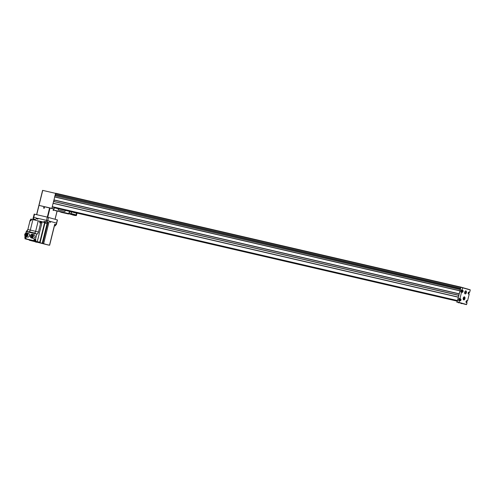 <?xml version="1.0" encoding="UTF-8"?>
<svg xmlns="http://www.w3.org/2000/svg" width="495" height="495" viewBox="0 0 495 495"><rect width="100%" height="100%" fill="white"/><g stroke="black" fill="none" stroke-linecap="round" stroke-linejoin="round"><path stroke-width="0.74" d="M459.106 302.866L458.228 302.655L459.106 302.866M458.679 302.761L459.032 302.853L458.679 302.761M461.885 303.645L461.006 303.435L461.885 303.645M461.458 303.54L461.804 303.633L461.458 303.54M461.99 303.67L460.876 303.398L461.99 303.67M466.377 301.969L466.37 301.325L466.686 301.393M466.736 301.406L466.476 301.987M468.592 293.417L468.87 292.83L468.542 292.743M468.406 293.25L468.53 292.737L468.864 292.99M462.349 291.666L462.621 291.079L462.25 290.998M462.324 291.017L462.256 291.642M462.163 291.499L462.565 291.066M460.226 300.236L460.499 299.654L460.127 299.574L460.443 299.642M460.164 299.555L460.133 300.211M466.401 292.656A1.534 0.879 -77 0 1 465.56 293.875A1.534 0.879 -77 0 1 464.718 293.356A1.534 0.879 -77 0 1 465.213 291.209A1.534 0.879 -77 0 1 466.222 291.128A1.534 0.879 -77 0 1 466.401 292.656M463.215 298.145A1.578 0.897 103 0 0 463.722 299.927A1.578 0.897 103 0 0 464.96 298.59A1.578 0.897 103 0 0 464.44 296.851A1.578 0.897 103 0 0 463.215 298.145M462.045 290.126L462.738 290.317A1.027 0.588 -77 0 1 463.06 291.456A1.027 0.588 -77 0 1 462.262 292.31A1.027 0.588 -77 0 1 462.25 292.31L461.55 292.112L459.923 298.695L460.616 298.893A1.027 0.588 -77 0 1 460.938 300.032A1.027 0.588 -77 0 1 460.14 300.886A1.027 0.588 -77 0 1 460.127 300.88L459.434 300.688L458.865 302.495L457.083 302.086L460.882 287.267L462.615 287.812L462.045 290.126L461.185 289.928L461.878 290.12A1.027 0.588 -77 0 1 462.132 290.342M466.835 300.638L466.865 300.644A1.027 0.588 -77 0 0 466.847 300.638A1.027 0.588 -77 0 0 466.049 301.492A1.027 0.588 -77 0 0 466.37 302.631L467.063 302.829L466.494 304.635L464.044 304.035M466.865 300.644L467.558 300.836L469.186 294.253L468.493 294.061A1.027 0.588 -77 0 1 468.171 292.922A1.027 0.588 -77 0 1 468.969 292.069A1.027 0.588 -77 0 1 468.982 292.069L469.681 292.267L470.25 289.952L462.615 287.812M459.923 298.695L459.063 298.497L458.574 300.49L459.434 300.688A1.027 0.588 -77 0 0 459.62 300.601M461.185 289.928L460.696 291.914L461.55 292.112A1.027 0.588 -77 0 0 461.742 292.031M466.667 300.762L467.558 300.836M470.176 289.792L462.54 287.651L470.25 289.952M468.821 292.069L469.681 292.267M464.05 304.004L457.083 302.086M467.261 288.975L461.012 287.137L55.725 193.242L55.267 194.504L460.542 288.393L461.006 287.137L55.718 193.242M467.88 289.148L468.567 289.34M467.942 289.08L467.268 288.925L467.942 289.08M460.61 288.387L55.267 194.504M458.89 295.317L53.615 201.428L458.89 295.323L458.407 297.099L53.12 203.21L53.54 201.502L53.955 200.011L459.242 293.906L460.319 289.538M460.276 289.501L54.988 195.612L460.263 289.507M458.407 297.099L53.101 203.247L51.888 208.37L38.882 205.363L53.881 209.032M457.522 300.849L458.382 297.142M38.938 205.376L42.595 190.365L55.533 193.353M41.685 194.281L41.914 193.366M39.563 202.851L39.792 201.941M53.893 208.989L51.888 208.37M459.948 290.831L54.66 196.936L54.988 195.612M459.242 293.906L53.967 200.017L54.66 196.936M52.841 207.17L457.504 300.917L52.241 206.953M53.54 207.362L457.498 300.948L53.516 207.325M55.044 195.624L55.316 194.516M457.157 301.115L75.054 212.584M458.902 295.292L53.837 201.477M53.85 201.453L54.184 200.067M460.362 289.383L55.335 195.692M55.391 195.562L55.595 194.578M457.473 301.065L72.845 211.841M457.324 301.102L456.879 302.297L457.182 301.071M459.063 298.497L459.762 298.689A1.027 0.588 -77 0 1 460.016 298.912M460.684 299.351A0.866 0.495 103 0 0 460.393 298.999L459.997 300.688L459.317 300.533A0.866 0.495 -77 0 1 459.038 299.555A0.866 0.495 -77 0 1 459.707 298.844L460.393 298.999A0.866 0.495 103 0 0 459.719 299.71A0.866 0.495 103 0 0 459.997 300.688A0.866 0.495 103 0 0 460.418 300.502M462.806 290.782A0.866 0.495 103 0 0 462.509 290.429L462.12 292.118L461.439 291.957A0.866 0.495 -77 0 1 461.161 290.98A0.866 0.495 -77 0 1 461.829 290.268L462.509 290.429A0.866 0.495 103 0 0 461.841 291.14A0.866 0.495 103 0 0 462.12 292.118A0.866 0.495 103 0 0 462.54 291.926M460.202 299.593L460.307 300.149M468.542 292.916L468.388 293.238M468.808 292.823L468.493 292.749M466.426 301.319L466.339 301.832M463.697 298.714L463.834 298.163L464.261 298.634L463.815 299.054L463.629 298.702M463.784 297.879L463.611 298.702M463.834 297.891L464.149 297.674L464.347 298.281M464.254 298.009L463.871 297.91M465.671 291.06A1.349 0.773 -77 0 1 465.715 291.066A1.349 0.773 -77 0 1 465.789 291.091A1.349 0.773 103 0 0 464.817 292.211A1.349 0.773 103 0 0 465.145 293.696L465.331 293.745A1.349 0.773 103 0 0 465.863 293.486A1.349 0.773 103 0 0 466.302 291.592A1.349 0.773 103 0 0 465.974 291.14L466.142 291.196M465.69 292.594L464.991 292.397M466.135 292.415L465.059 292.112L466.061 292.724M465.325 290.967L465.974 291.14M464.681 293.572L465.145 293.696M465.746 292.372L465.046 292.174M74.912 215.368L75.308 215.461A9.467 7.772 -74.3 0 0 76.242 215.603L76.242 215.603M76.385 215.597L76.923 213.401L76.372 215.585L75.549 215.269A9.467 7.772 105.7 0 1 74.027 215.102L70.643 214.323M60.78 212.033A9.467 7.772 105.7 0 1 60.495 211.959A9.467 7.772 105.7 0 1 59.462 211.569M71.577 211.866L70.896 213.791A9.467 7.772 105.7 0 1 70.766 213.797L71.261 211.792L71.577 211.866L76.57 213.265L75.89 215.195A9.467 7.772 105.7 0 1 75.76 215.195L75.568 215.177A9.467 7.772 105.7 0 1 74.046 215.009L69.034 213.846M60.928 211.971L60.798 211.94A9.467 7.772 105.7 0 1 60.514 211.866L59.338 211.538M74.838 215.492L70.624 214.316M55.069 210.592L60.39 211.817M60.47 211.674L69.201 213.747A9.467 7.772 -74.3 0 0 70.723 213.914L70.723 213.914M58.243 209.948L58.255 208.717L65.396 210.375L64.907 211.495L58.156 209.923M58.249 208.723L54.19 207.782L53.769 210.041L54.326 207.807M70.748 213.821L68.848 213.531A9.467 7.772 105.7 0 1 67.92 213.388L54.673 210.319A9.467 7.772 105.7 0 1 54.388 210.245A9.467 7.772 105.7 0 1 53.769 210.041L53.664 209.979M71.261 211.792A21.291 0.458 -166.1 0 0 69.764 211.396L65.396 210.375M75.24 212.516L74.999 212.825M68.805 211.167A7.889 6.472 105.7 0 1 69.721 211.124M59.196 208.748L57.835 208.364M57.216 208.222A7.889 6.472 105.7 0 1 58.008 208.667M59.202 208.723L58.323 208.482M76.911 213.401A21.291 0.458 -166.1 0 0 76.57 213.289M68.588 214.007L60.873 212.219L68.626 213.852M63.106 212.757L61.986 212.491L63.106 212.757M68.403 213.988L67.289 213.716L68.403 213.988M67.809 213.562L66.689 213.289L67.809 213.562M62.506 212.33L61.392 212.064L62.506 212.33M73.706 215.214L72.586 214.948L73.706 215.214M57.21 211.105L56.09 210.833L57.21 211.105M65.315 210.356L64.826 211.47L58.169 209.929M33.382 217.311L34.174 214.1L47.291 217.126L57.469 219.953L56.678 223.165M36.383 218.159L38.022 218.542M49.587 221.339L50.719 221.655M43.64 207.727A0.47 0.39 105.7 0 1 44.309 207.461A0.47 0.39 105.7 0 1 44.111 208.253A0.47 0.39 105.7 0 1 43.64 207.727M53.67 209.991L53.132 210.462L53.281 209.793L53.658 209.929M43.857 208.018L44.185 208.11M44.148 207.857L43.801 207.764M53.182 210.109L53.596 209.942L53.472 210.468L53.182 210.109M46.951 223.561L45.218 223.146L46.951 223.561M46.208 223.406L45.645 223.251L46.214 223.381M47.291 222.348L45.379 221.964L47.291 222.348M45.218 223.146L47.266 223.523L47.526 222.496M55.124 225.856L54.469 225.695L55.124 225.856M54.778 224.458L55.7 224.786L54.759 224.532M54.506 225.559L55.446 225.819L55.7 224.786M33.375 219.638L33.573 219.155L35.17 219.533M33.487 219.205L35.151 219.601M39.767 242.154L44.587 222.682L42.199 221.741L37.255 241.702L39.767 242.154M25.053 238.318L24.942 238.769L26.606 239.233L37.255 241.702L35.591 241.238L35.918 239.908L35.399 239.766L36.797 234.129A2.58 1.473 103 0 0 38.492 232L40.714 222.682L38.492 232M34.433 240.669A0.885 0.724 -74.3 0 0 34.551 240.873L35.591 241.238M24.942 238.769L33.994 240.675A0.885 0.724 -74.3 0 1 34.823 239.233A0.885 0.724 -74.3 0 1 35.3 239.772L35.399 239.766M31.371 219.198L30.783 219.062L30.678 219.483M40.763 222.725L41.104 222.855L41.431 221.525L38.214 220.919L35.64 231.326A18.928 0.408 13.9 0 1 38.412 231.976A2.518 1.435 103 0 1 36.766 234.055L36.797 234.129M41.431 221.525L42.199 221.741M25.257 237.501L24.837 237.353A0.885 0.724 -74.3 0 1 26.062 237.841A0.885 0.724 -74.3 0 1 25.573 238.726L25.517 238.757M24.781 237.371L25.053 236.065M25.783 233.133L26.297 231.611L36.766 234.055M30.48 220.294L30.127 220.256L27.844 229.531A18.928 0.408 13.9 0 1 30.313 230.095L35.64 231.326A2.228 1.275 103 0 1 34.557 233.027L36.686 234.017M31.445 234.389A1.893 1.553 105.7 0 1 32.41 234.296L34.007 234.741A1.893 1.553 105.7 0 1 35.003 236.95A1.893 1.553 105.7 0 1 33.041 238.404A1.893 1.553 105.7 0 1 32.986 238.386L31.383 237.94A1.893 1.553 105.7 0 1 30.61 237.359M25.895 233.102A1.893 1.553 105.7 0 1 26.854 233.009L28.456 233.454A1.893 1.553 105.7 0 1 29.453 235.663A1.893 1.553 105.7 0 1 27.491 237.117A1.893 1.553 105.7 0 1 27.435 237.099L25.833 236.653A1.893 1.553 105.7 0 1 25.059 236.072M26.142 231.66L26.204 231.604A2.518 1.435 103 0 0 27.85 229.531L27.85 229.531A2.58 1.473 103 0 1 27.293 230.8M30.504 220.362L30.603 220.795L31.389 219.186L38.214 220.919M40.652 222.694L39.86 222.936L39.903 221.16M26.297 231.611L29.236 231.796L34.557 233.027M25.697 236.121A1.423 1.169 105.7 0 1 26.421 233.374A1.423 1.169 105.7 0 1 25.697 236.121M24.96 234.692L25.053 234.327A1.423 1.169 -74.3 0 0 24.96 234.692L26.81 235.094M40.083 242.686L48.609 245.105L29.285 240.236L40.083 242.686L45.274 221.717L43.981 221.376L47.402 222.193L47.78 220.665L49.624 221.185L49.438 221.946L50.564 222.267L50.756 221.5L56.721 223.177L56.337 224.711L55.322 224.489M30.065 240.446L31.903 240.886L30.065 240.446M42.112 243.237L43.956 243.676L42.112 243.237M47.186 244.66L49.03 245.099L47.186 244.66M35.139 241.869L36.983 242.309L35.139 241.869M33.951 219.118L32.955 218.833L33.332 217.305L36.42 218.01L36.228 218.771L37.874 219.155L38.059 218.388L47.78 220.665L48.566 217.447M47.372 222.373L48.875 222.608L47.402 222.193M56.337 224.711L54.698 224.26M32.955 218.833L33.357 218.914L33.734 217.385M35.331 219.39L33.357 218.914M55.36 224.612L54.815 224.309L49.63 245.254M35.207 219.384L33.976 219.099M47.186 222.317L45.763 221.964M45.856 221.871L45.274 221.717M26.81 234.828L25.301 234.383L26.749 234.791M25.672 236.152A1.454 1.194 105.7 0 1 25.183 233.801A1.454 1.194 105.7 0 1 27.2 234.265A1.454 1.194 105.7 0 1 25.672 236.152M25.616 236.375A1.689 1.386 105.7 0 1 26.476 233.114A1.689 1.386 105.7 0 1 25.616 236.375M26.6 233.157A1.689 1.386 105.7 0 1 25.82 236.437A1.689 1.386 105.7 0 1 25.697 236.393M26.854 233.009A1.893 1.553 105.7 0 1 27.85 235.218A1.893 1.553 105.7 0 1 25.889 236.666A1.893 1.553 105.7 0 1 25.833 236.653M31.247 237.408A1.423 1.169 105.7 0 1 31.971 234.661A1.423 1.169 105.7 0 1 31.247 237.408M31.222 237.439A1.454 1.194 105.7 0 1 30.739 235.088A1.454 1.194 105.7 0 1 32.75 235.552A1.454 1.194 105.7 0 1 31.222 237.439M31.166 237.662A1.689 1.386 105.7 0 1 32.026 234.401A1.689 1.386 105.7 0 1 31.166 237.662M32.156 234.444A1.689 1.386 105.7 0 1 31.377 237.724A1.689 1.386 105.7 0 1 31.247 237.68M32.41 234.296A1.893 1.553 105.7 0 1 33.4 236.499A1.893 1.553 105.7 0 1 31.439 237.953A1.893 1.553 105.7 0 1 31.383 237.94M31.847 235.725L31.903 235.199L31.402 235.923L31.587 236.449L31.847 235.725L32.46 235.898M31.909 235.465L32.398 235.608M26.365 234.964L27.12 235.181M25.901 234.376L27.089 234.71M26.476 234.11L26.934 234.24M26.062 235.781L26.575 235.923M25.672 235.292L26.6 235.552M31.334 236.814L31.457 236.356L31.327 236.814L32.28 237.08M31.785 235.286L31.68 235.713M39.909 221.154L40.343 221.395A0.885 0.724 -74.3 0 0 40.182 221.488M39.86 222.645A0.885 0.724 -74.3 0 0 40.095 222.96M40.609 221.525A0.693 0.569 105.7 0 1 40.868 222.725M25.598 238.899L26.037 239.023M25.808 237.223A0.885 0.724 -74.3 0 0 25.493 237.365M25.27 237.47L24.837 237.353M33.994 240.675L25.573 238.726A0.693 0.569 105.7 0 1 25.554 238.714M35.065 239.37A0.885 0.724 -74.3 0 0 34.755 239.512M35.38 239.797L35.918 239.908M35.64 239.902A0.693 0.569 105.7 0 1 34.817 240.855M30.832 220.331A0.377 0.309 105.7 0 1 30.709 219.718A0.377 0.309 105.7 0 1 31.228 219.842A0.377 0.309 105.7 0 1 30.832 220.331M30.956 220.294L30.69 219.836L31.123 219.669L30.857 220.226M30.69 220.157L30.69 219.836M25.406 238.355A0.377 0.309 105.7 0 1 25.282 237.742A0.377 0.309 105.7 0 1 25.808 237.866A0.377 0.309 105.7 0 1 25.406 238.355M25.499 237.674L25.536 238.343L25.499 237.674M40.095 222.478A0.377 0.309 105.7 0 1 39.965 221.865A0.377 0.309 105.7 0 1 40.491 221.989A0.377 0.309 105.7 0 1 40.095 222.478M40.182 221.791L40.219 222.459L40.182 221.791M34.669 240.502A0.377 0.309 105.7 0 1 34.545 239.889A0.377 0.309 105.7 0 1 35.065 240.013A0.377 0.309 105.7 0 1 34.669 240.502M34.792 240.459L34.526 240.007L34.959 239.84L34.693 240.397M34.526 240.322L34.526 240.007M25.554 237.767L25.53 238.318M40.417 221.896L40.213 222.434M466.092 301.492A0.773 0.439 103 0 0 466.568 302.321A0.773 0.439 103 0 0 466.89 301.022A0.773 0.439 103 0 0 466.092 301.492M468.214 292.922A0.773 0.439 103 0 0 468.691 293.752A0.773 0.439 103 0 0 469.012 292.452A0.773 0.439 103 0 0 468.214 292.922M461.965 291.171A0.773 0.439 103 0 0 462.441 292.001A0.773 0.439 103 0 0 462.763 290.701A0.773 0.439 103 0 0 461.965 291.171M459.843 299.741A0.773 0.439 103 0 0 460.325 300.57A0.773 0.439 103 0 0 460.641 299.271A0.773 0.439 103 0 0 459.843 299.741M466.643 304.524L459.014 302.383M36.717 214.681L42.731 190.389M459.935 290.738L54.648 196.843M460.226 289.556L54.939 195.661M457.504 300.558L52.216 206.662M458.327 297.217L53.045 203.321M460.529 288.325L55.242 194.43M460.758 287.391L55.477 193.502M75.042 212.646L457.151 301.146M457.51 300.892L52.315 207.021M463.908 288.016L463.518 287.923M463.945 287.979L463.45 287.867M465.993 288.597L465.597 288.505M466.024 288.56L465.535 288.449M458.351 297.173L53.064 203.284M458.828 295.397L53.54 201.502M459.23 293.956L54.178 200.116M459.224 293.801L53.936 199.906M459.948 290.874L54.66 196.979M459.935 290.782L54.648 196.886M460.56 288.573L55.595 194.752M466.494 304.635L458.865 302.495M459.762 298.689L460.616 298.893M461.878 290.12L462.738 290.317M466.117 302.414L466.247 302.439A0.866 0.495 103 0 0 466.661 302.253M466.927 301.108A0.866 0.495 103 0 0 466.637 300.75A0.866 0.495 103 0 0 466.451 300.768M468.239 293.838L468.363 293.869A0.866 0.495 103 0 0 468.784 293.677M469.05 292.533A0.866 0.495 103 0 0 468.759 292.18A0.866 0.495 103 0 0 468.573 292.192M460.127 299.951L460.443 300.026M460.177 299.735L460.499 299.809M462.243 291.382L462.565 291.456M462.299 291.165L462.621 291.239M468.493 293.133L468.815 293.207M466.37 301.703L466.692 301.777M466.426 301.486L466.742 301.56M463.332 298.182A1.182 0.674 103 0 0 464.062 299.45A1.182 0.674 103 0 0 464.551 297.464A1.182 0.674 103 0 0 463.332 298.182M463.233 299.401A1.343 0.767 103 0 0 463.549 299.642A1.343 0.767 103 0 0 464.199 299.345M464.607 297.582A1.343 0.767 103 0 0 464.155 297.031A1.343 0.767 103 0 0 463.766 297.105M463.728 298.751L464.044 298.825M463.747 298.51L464.261 298.634M75.308 215.461L74.027 215.102M68.848 213.531L69.405 211.303M69.201 213.747L67.92 213.388M74.046 215.009L70.036 213.883M75.89 215.195L70.896 213.791M60.798 211.94L59.338 211.532M76.162 214.941L71.162 213.537M69.22 213.58L69.764 211.396M60.928 212.07L60.495 211.959M34.57 214.18L33.778 217.398M49.618 207.844L46.122 221.871M57.309 219.904L56.517 223.115M38.938 205.382L36.642 214.663M50.044 207.956L47.743 217.237M57.055 211.093L55.032 219.266M34.502 240.985L34.068 240.861M41.104 222.855L40.776 222.762M30.152 220.232L27.85 229.531L30.127 220.256M32.887 219.681L30.313 230.095A2.228 1.275 103 0 1 29.236 231.796M38.789 242.346L38.876 241.993M43.684 243.583L48.875 222.608M49.512 245.217L54.704 224.247M56.176 224.656L56.56 223.127M35.331 220.089L35.498 219.415M43.739 222.348L43.981 221.376M29.57 240.292L29.657 239.945M42.768 243.348L47.959 222.379M42.217 243.224L47.068 223.61M39.705 242.581L44.897 221.605M37.942 218.858L36.803 218.592L38.177 218.604M49.587 221.352L50.162 221.834L49.512 221.655M31.958 235.348L32.491 235.496M31.643 236.443L32.212 236.604L31.649 236.437M31.977 236.195L32.695 236.393M32.008 236.065L32.732 236.263M25.195 234.748L26.65 235.156M40.343 221.395L39.878 221.265M34.551 240.873L34.037 240.731M30.814 220.461A0.507 0.421 105.7 0 1 30.641 219.638A0.507 0.421 105.7 0 1 31.346 219.805A0.507 0.421 105.7 0 1 30.814 220.461M30.863 220.671A0.693 0.569 105.7 0 1 31.241 219.335C30.282 219.811 30.158 220.256 30.863 220.671M25.387 238.485A0.507 0.421 105.7 0 1 25.214 237.662A0.507 0.421 105.7 0 1 25.919 237.829A0.507 0.421 105.7 0 1 25.387 238.485M25.604 238.714A0.693 0.569 105.7 0 1 25.078 237.872A0.693 0.569 105.7 0 1 25.814 237.359C24.855 237.835 24.731 238.281 25.443 238.695L25.567 238.732M40.07 222.608A0.507 0.421 105.7 0 1 39.903 221.785A0.507 0.421 105.7 0 1 40.609 221.946A0.507 0.421 105.7 0 1 40.07 222.608M40.151 222.824A0.693 0.569 105.7 0 1 40.503 221.482A0.693 0.569 105.7 0 1 40.151 222.824M34.65 240.632A0.507 0.421 105.7 0 1 34.477 239.809A0.507 0.421 105.7 0 1 35.182 239.97A0.507 0.421 105.7 0 1 34.65 240.632M35.423 239.84A0.693 0.569 105.7 0 1 34.7 240.842A0.693 0.569 105.7 0 1 35.077 239.506C34.118 239.982 33.994 240.428 34.7 240.842L34.916 240.898M36.587 214.651L42.595 190.365M457.17 301.071L456.866 302.29M466.507 300.725L466.247 302.439M468.629 292.149L468.363 293.869M468.511 292.755L468.833 292.83M463.314 299.586L463.549 299.642C464.737 299.023 464.941 298.151 464.155 297.031L463.92 296.975M463.722 298.733L464.087 298.819M463.778 297.91L464.291 298.027M53.646 209.979L54.19 207.782M57.111 211.105L55.087 219.279M45.125 222.991L45.379 221.964M29.285 240.236L29.372 239.877M35.046 220.028L35.213 219.353M31.903 235.199L32.707 235.428M31.587 236.449L32.187 236.622M26.433 234.723L27.052 234.896M25.963 234.129L26.928 234.401M26.538 233.869L27.114 234.03M26.13 235.533L26.612 235.669M25.734 235.045L26.934 235.385M26.198 231.604L27.831 229.525M41.073 222.781L40.708 222.676M35.85 239.957L35.331 239.815M40.343 222.874L40.126 222.818C39.414 222.404 39.544 221.958 40.503 221.482L40.72 221.537"/></g></svg>
